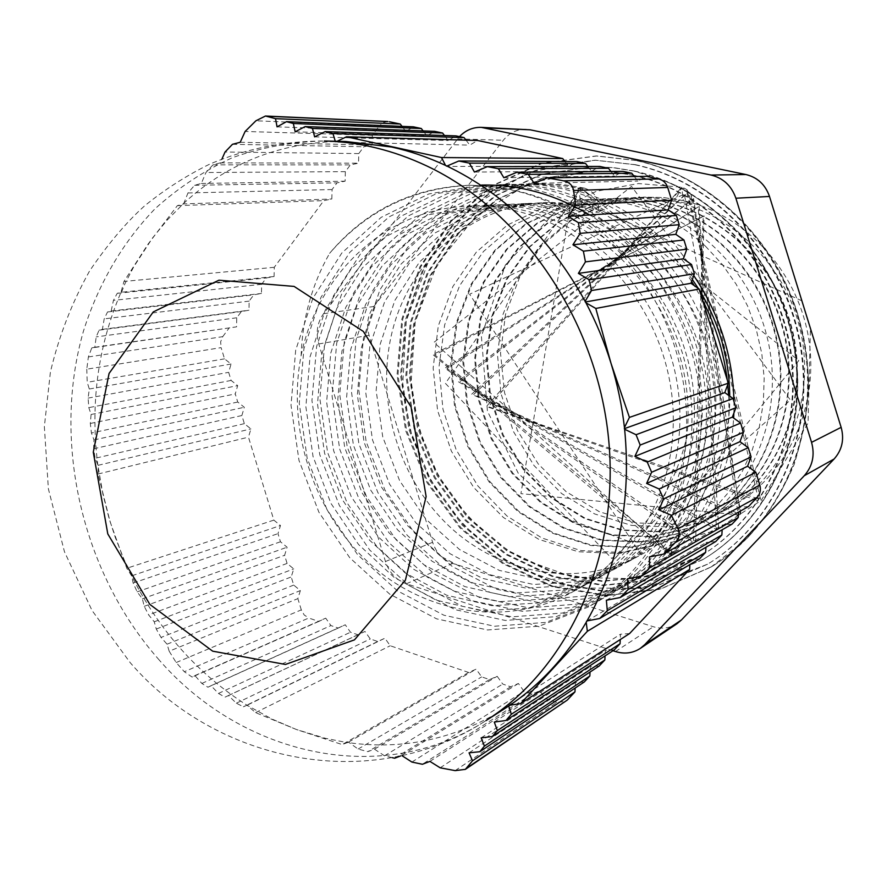 <?xml version="1.0" encoding="UTF-8"?>
<svg xmlns="http://www.w3.org/2000/svg" width="887" height="887" viewBox="0 0 887 887"><rect width="100%" height="100%" fill="white"/><g stroke="black" fill="none" stroke-linecap="round" stroke-linejoin="round"><path stroke-width="0.67" stroke-dasharray="4.43 3.33" d="M748.55 506.499L738.827 507.508L738.549 512.098M732.074 524.106L722.428 525.06L722.162 529.783M715.754 541.525L706.207 542.434L705.941 547.279M699.61 558.766L690.153 559.63L689.886 564.587M629.593 633.551L620.501 634.216L620.246 639.56M614.325 649.849L605.322 650.481L605.056 655.892M599.202 665.993L590.287 666.581L590.021 672.058M584.245 681.981L575.397 682.524L575.142 688.057M455.142 770.626L556.781 702.46L565.706 701.429M556.781 702.46L545.516 698.634L539.861 690.762L532.067 694.055L524.029 691.317L518.407 683.489L510.712 686.782L502.741 684.065L497.175 676.293L489.557 679.575L481.674 676.892L476.153 669.164L468.624 672.457L390.225 645.758L384.903 638.219L377.74 641.501L370.267 638.962L364.989 631.466L357.893 634.748L350.498 632.231L345.265 624.781L338.257 628.063L330.929 625.568L325.729 618.161L318.799 621.443L308.765 618.028L184.33 671.725L176.18 662.534L169.184 651.224L297.855 598.614L300.371 590.576L293.719 585.087L291.224 576.949L293.73 568.889L287.089 563.422L284.605 555.295L287.1 547.201L280.469 541.769L277.986 533.641L280.469 525.525L273.85 520.126L248.471 437.147L250.921 428.909L244.346 423.653L241.863 415.537L244.302 407.266L237.738 402.044L235.255 393.928L237.683 385.634L231.13 380.445L228.658 372.329L231.075 364.014L224.533 358.847L221.096 347.626L86.771 369.18L88.378 356.951L91.76 347.926L236.596 326.837L236.74 317.779L241.386 311.537L248.97 310.217L249.136 301.114L253.815 294.817L261.465 293.442L261.643 284.283L266.366 277.93L274.083 276.522L274.26 267.297L323.81 200.628L331.827 199.01L332.06 189.541L337.038 182.844L345.11 181.181L345.353 171.646L350.376 164.882L358.525 163.175L358.78 153.584L363.858 146.754L372.074 144.991L372.34 135.334L379.436 125.788L255.899 120.798M176.18 662.534L301.303 609.879L304.186 614.968L308.765 618.028M301.303 609.879L297.855 598.614M88.378 356.951L222.715 336.661L220.641 341.805L221.096 347.626M222.715 336.661L229.068 328.112M387.896 121.541L383.239 122.55L379.436 125.788M402.011 126.364L405.825 131.431L413.386 126.83M423.121 130.91L426.924 135.944L434.575 131.331M444.465 135.5L448.245 140.512L455.985 135.877M466.019 140.146L469.788 145.113L477.616 140.479M565.008 161.523L568.667 166.279L576.916 161.578M587.859 166.457L591.485 171.158L599.834 166.446M610.955 171.468L614.547 176.092L622.984 171.368M634.316 176.524L637.853 181.081L646.401 176.336M631.71 537.4C615.268 561.216 595.033 579.688 571.017 592.793C506.022 627.808 424.696 613.715 369.192 563.167C313.665 512.453 286.701 429.907 301.114 355.598C302.389 318.688 311.88 284.605 329.587 253.36C365.477 210.718 411.479 188.055 467.593 185.361C527.732 185.239 580.575 209.787 626.122 259.004C668.166 307.345 690.729 375.223 686.083 439.841C676.26 478.758 658.143 511.289 631.721 537.411C615.622 561.005 595.776 579.266 572.193 592.172L528.164 608.205L481.796 610.799L436.216 600.155L394.283 577.515L358.525 544.474L330.906 503.317L313.033 456.483L305.871 406.767L309.973 357.006L325.219 310.162L351.03 269.094L386.067 236.53L428.454 214.82L475.632 205.828C497.807 204.842 519.804 208.09 541.624 215.574C612.396 239.978 669.23 312.679 678.533 392.919C687.99 473.203 649.528 550.45 588.713 583.169L545.405 599.024L499.747 601.641L454.876 591.363L413.597 569.232L378.383 536.945L351.219 496.631L333.645 450.751L326.627 401.999L330.729 353.214L345.797 307.257L371.276 267.02L405.802 235.066L447.558 213.822L493.97 204.964C515.757 204.01 537.378 207.203 558.832 214.532C628.384 238.359 684.021 309.519 693.113 388.04C702.249 466.606 664.441 542.356 604.568 574.554L561.914 590.21L516.977 592.871L472.782 582.925L432.146 561.294L397.454 529.716L370.744 490.201L353.436 445.23L346.606 397.409L350.664 349.567L365.599 304.496L390.701 265.002L424.773 233.691L465.875 212.836L511.566 204.165C532.998 203.19 554.253 206.305 575.33 213.523C643.685 236.84 698.235 306.47 707.061 383.372C715.964 460.309 678.688 534.562 619.78 566.305L577.77 581.717L533.53 584.478L490.001 574.776L449.975 553.676L415.815 522.731L389.504 484.025L372.496 439.908L365.81 393.008L369.857 346.041L384.625 301.824L409.406 263.062L443.001 232.361L483.493 211.871L528.452 203.411C543.476 202.724 558.5 204.088 573.523 207.491L578.535 188.343L569.022 186.458L553.1 184.452L534.018 183.886L483.692 192.257L438.278 214.288L400.547 247.928L372.695 290.703L356.064 339.643L351.452 391.699L358.88 443.7L377.873 492.584L407.277 535.382L445.462 569.465L490.201 592.449L538.797 602.572L588.103 598.625L634.693 580.386C693.956 547.179 733.205 473.525 728.582 395.325M504.06 709.09C455.463 738.915 403.762 750.125 348.935 742.729L347.549 742.53L342.194 744.57L296.391 729.502L255.589 712.616L247.018 705.232L243.404 706.784L236.341 703.203L228.491 695.563L225.01 697.149L218.457 693.446L211.062 685.695L207.935 687.214L201.848 683.433L194.907 675.572L192.102 677.069L184.33 671.725M392.187 757.642L384.492 755.813L374.469 749.16L367.883 751.655L358.104 749.06L348.513 742.12L343.834 741.964L325.363 738.294L296.391 729.502L271.832 718.991L247.018 705.232C197.601 673.721 159.139 630.59 131.62 575.863L280.469 525.525M169.184 651.224L167.066 644.195L161.035 637.431L156.278 629.038L154.26 621.787L148.639 614.913L144.226 606.309L142.375 598.825L137.186 591.851L133.15 583.047L131.62 575.863L126.786 568.268L110.121 521.778L98.069 474.013L98.302 465.265L250.921 428.909M440.163 767.809L545.516 698.634M518.407 683.489L400.724 755.912M131.808 575.231L124.147 559.83L115.21 537.2L108.957 517.886L102.936 494.292L97.803 464.843L95.142 458.28L93.612 448.789L93.967 439.941L91.416 432.978L90.319 423.454L91.095 414.473L88.811 407.621L88.101 398.108L89.299 389.016L87.225 382.297L86.771 369.18M98.302 465.265L97.803 464.843C90.108 403.973 97.836 346.451 120.987 292.278L274.083 276.522M91.76 347.926L94.82 347.26L96.195 336.905L99.067 330.186L102.393 329.376L104.2 318.865L107.515 311.98L111.174 311.015L113.436 300.383L117.239 293.32L120.987 292.278L123.98 281.456L148.096 244.091L177.378 205.64L183.886 203.877L331.827 199.01M121.563 292.178L124.834 283.907L133.76 266.776L152.575 237.916L167.011 220.275L183.897 203.145L187.977 192.956L194.586 185.294L201.327 183.443L205.95 172.521L212.991 164.827L220.242 162.886L221.961 158.984M183.886 203.877L183.897 203.145C226.229 164.361 276.7 143.805 335.33 141.488L335.763 142.075L469.788 145.113M335.33 141.488L345.852 141.499M293.719 585.087L161.035 637.431M167.066 644.195L300.371 590.576M156.278 629.038L291.224 576.949M154.26 621.787L293.73 568.889M287.089 563.422L148.639 614.913M144.226 606.309L284.605 555.295M142.375 598.825L287.1 547.201M280.469 541.769L137.186 591.851M94.82 347.26L236.596 326.837M133.15 583.047L277.986 533.641M236.74 317.779L96.195 336.905M429.918 761.39L539.861 690.762M532.067 694.055L422.412 764.272M99.067 330.186L241.386 311.537M411.89 762.055L524.029 691.317M102.393 329.376L248.97 310.217M249.136 301.114L104.2 318.865M510.712 686.782L394.671 758.219M107.515 311.98L253.815 294.817M98.069 474.013L248.471 437.147M273.85 520.126L126.786 568.268M384.492 755.813L502.741 684.065M111.174 311.015L261.465 293.442M374.469 749.16L497.175 676.293M372.34 135.334L245.122 131.464M261.643 284.283L113.436 300.383M489.557 679.575L367.883 751.655M117.239 293.32L266.366 277.93M358.104 749.06L481.674 676.892M277.054 126.852L405.825 131.431M649.428 556.936L738.827 507.508M348.513 742.12L476.153 669.164M627.519 578.801L722.428 525.06M295.171 131.797L426.924 135.944M177.378 205.64L323.81 200.628M274.26 267.297L123.98 281.456M606.364 600.233L706.207 542.434M314.63 136.875L448.245 140.512M587.006 620.933L690.153 559.63M336.772 141.454L335.763 142.075M445.529 165.403L446.316 166.434L568.667 166.279M474.434 172.056L591.485 171.158M585.143 301.314L584.888 302.068L585.487 301.957M503.849 177.71L614.547 176.092M534.174 183.354L637.853 181.081M624.636 429.275L623.993 428.798L624.559 428.598M624.448 427.545L623.993 428.798M481.153 737.862L590.287 666.581M469.057 752.819L575.397 682.524M494.292 722.073L605.322 650.481M508.728 706.041L508.761 705.287L620.501 634.216M509.936 705.22L508.761 705.287M211.062 685.695L345.265 624.781M218.457 693.446L350.498 632.231M338.257 628.063L207.935 687.214M318.799 621.443L192.102 677.069M194.907 675.572L325.729 618.161M201.848 683.433L330.929 625.568M228.491 695.563L364.989 631.466M236.341 703.203L370.267 638.962M357.893 634.748L225.01 697.149M247.562 704.988L384.903 638.219M255.589 712.616L390.225 645.758M377.74 641.501L243.404 706.784M468.624 672.457L342.194 744.57M91.095 414.473L237.683 385.634M90.319 423.454L235.255 393.928M231.13 380.445L88.811 407.621M224.533 358.847L87.225 382.297M89.299 389.016L231.075 364.014M88.101 398.108L228.658 372.329M93.967 439.941L244.302 407.266M93.612 448.789L241.863 415.537M237.738 402.044L91.416 432.978M244.346 423.653L95.142 458.28M220.242 162.886L358.525 163.175M212.991 164.827L350.376 164.882M358.78 153.584L225.043 152.01M240.211 142.275L372.074 144.991M232.472 144.304L363.858 146.754M201.327 183.443L345.11 181.181M194.586 185.294L337.038 182.844M345.353 171.646L205.95 172.521M332.06 189.541L187.977 192.956M586.218 622.286L586.274 620.989M446.937 166.057L446.316 166.434M584.888 302.068L585.952 302.833M727.75 384.592L727.207 379.747M702.637 300.338L694.277 285.614M691.627 281.434C651.978 219.433 583.003 182.201 517.232 184.23L466.096 192.823L419.994 215.253L381.743 249.569L353.525 293.142L336.705 343.025L332.093 396.057L339.677 449.066L358.991 498.882L388.839 542.578L427.623 577.348L473.037 600.92L522.388 611.32L572.459 607.451L619.769 588.924C694.111 547.168 734.048 442.979 705.985 346.972C678.433 250.766 588.026 181.924 499.747 184.618L447.802 193.399L400.968 216.251L362.195 251.265L333.567 295.67L316.615 346.529L311.947 400.58L319.741 454.621L339.344 505.446L369.702 550.029L409.062 585.586L455.197 609.702L505.302 620.445L556.171 616.631L604.224 597.838C663.543 563.944 703.28 491.232 701.185 411.967C699.067 332.758 654.484 254.469 589.622 214.964M693.734 275.547C653.985 216.894 587.394 182.179 523.84 184.086L473.026 192.612L427.19 214.876L389.149 248.925L361.064 292.178L344.322 341.695L339.721 394.349L347.227 446.959L366.42 496.398L396.09 539.751L434.641 574.244L479.789 597.594L528.852 607.861L578.623 603.98L625.645 585.553C699.533 544.041 739.226 440.673 711.396 345.453C684.088 250.067 594.345 181.791 506.632 184.463L455.009 193.178L408.463 215.851L369.901 250.6L341.417 294.661L324.531 345.154L319.874 398.806L327.591 452.437L347.072 502.862L377.241 547.091L416.369 582.349L462.227 606.242L512.032 616.853L562.591 613.017L610.345 594.323C685.463 552.157 725.71 446.704 697.315 349.378C669.33 251.941 577.903 182.09 488.693 184.895L481.519 185.05L428.72 193.965L381.177 217.337L341.828 253.006L312.845 298.32L295.681 350.165L291.025 405.304L298.986 460.397L318.932 512.276L349.777 557.768L389.748 594.157L436.604 618.838L487.506 629.97L539.174 626.167L588.026 607.174C642.709 576.273 681.737 512.353 686.083 439.841M573.523 207.491L592.206 212.47C593.924 200.229 589.367 192.18 578.535 188.343L584.611 188.166L577.903 188.044L584.611 188.166L565.662 184.94L540.371 183.742L490.356 192.047L445.196 213.922L407.676 247.307L379.958 289.783L363.404 338.368L358.791 390.058L366.165 441.671L385.025 490.189L414.251 532.666L452.215 566.471L496.698 589.245L545.017 599.257L594.024 595.288L640.336 577.149C692.769 547.512 729.99 486.508 733.627 418.032M733.859 413.154L733.97 401.589M488.693 184.895L436.227 193.732L388.972 216.916L349.844 252.307L321.005 297.278L303.919 348.724L299.263 403.452L307.157 458.124L326.97 509.582L357.627 554.719L397.354 590.786L443.932 615.234L494.514 626.233L545.871 622.397L594.412 603.504C670.694 560.606 711.684 453.002 682.546 353.481C673.322 325.695 660.571 299.795 644.306 275.79C626.333 253.261 605.932 234.002 583.103 218.002C547.024 196.515 509.326 185.627 469.988 185.316C413.187 187.989 366.386 210.674 329.598 253.349M633.462 171.025L613.25 167.698L593.015 166.612L541.347 174.24L494.58 195.994L455.752 229.866L427.124 273.163L410.215 322.846L405.825 375.667L414.029 428.332L434.253 477.661L465.342 520.591L505.501 554.364L552.401 576.617L603.16 585.509L654.429 579.943L702.593 559.741C769.528 519.871 808.811 431.936 793.732 345.863C778.83 259.78 711.274 187.911 633.462 171.025M632.619 175.249C709.046 191.902 775.249 262.663 789.641 347.205C804.21 431.736 765.293 517.919 699.355 556.714L652.222 576.195L602.107 581.428L552.534 572.581L506.732 550.727L467.516 517.642L437.147 475.643L417.378 427.401L409.35 375.888L413.597 324.243L430.051 275.635L457.947 233.248L495.8 200.03L541.392 178.575L591.806 170.881L612.23 171.89L632.619 175.249M635.58 160.48L596.252 155.957L541.403 163.33L491.686 185.86L450.341 221.34L419.839 266.92L401.8 319.309L397.043 375.068L405.658 430.672L427.057 482.716L459.965 527.965L502.508 563.478L552.191 586.706L605.921 595.687L660.128 589.234L710.886 567.181C780.216 524.55 820.386 432.268 803.966 342.393C787.734 252.507 716.829 177.899 635.58 160.48M634.726 164.705C714.612 181.913 784.175 255.434 799.874 343.812C815.752 432.169 775.925 522.709 707.538 564.232L657.81 585.531L604.79 591.618L552.257 582.659L503.694 559.83L462.105 525.015L429.929 480.687L409.007 429.74L400.558 375.312L405.159 320.739L422.744 269.426L452.492 224.766L492.817 189.929L541.347 167.698L594.922 160.214L634.726 164.705M705.52 246.264C669.873 213.8 629.692 198.289 584.988 199.73L544.208 207.192L507.242 225.154L476.252 252.218L452.88 286.523L438.289 325.906L433.144 368.05L437.601 410.57L451.361 451.117L473.68 487.44L503.384 517.465L538.908 539.396L578.324 551.747L619.359 553.521L659.54 544.296L678.599 535.537L697.437 523.419L714.567 508.517L729.613 491.099L742.275 471.44L752.254 449.909L759.327 426.902L763.341 402.864L764.173 378.261L761.8 353.603L756.245 329.387L747.641 306.093L736.143 284.184L722.007 264.115L705.52 246.264M683.289 200.628L663.676 197.546L644.017 197.102L605.732 204.021L570.94 220.675L541.658 245.766L519.505 277.598L505.568 314.153L500.523 353.27L504.537 392.73L517.332 430.317L538.221 463.923L566.083 491.631L599.424 511.744L636.422 522.942L674.929 524.306L712.605 515.491L730.467 507.264C785.649 477.472 819.289 408.619 808.977 340.475C798.821 272.32 745.812 214.488 683.289 200.628L691.871 204.265L674.641 201.083L681.804 187.224L683.289 200.628L663.487 197.568L644.017 197.102M301.114 355.598C317.546 274.305 385.579 209.265 467.238 206.216C489.569 205.185 511.732 208.467 533.73 216.084C605.1 240.687 662.423 314.142 671.847 395.17C681.449 476.23 642.676 554.142 581.473 587.127L537.821 603.049L491.864 605.677L446.671 595.221L405.104 572.88L369.657 540.25L342.293 499.569L324.587 453.268L317.513 404.095L321.604 354.878L336.761 308.543L362.373 267.918L397.132 235.72L439.165 214.255L485.921 205.352C507.885 204.376 529.672 207.58 551.282 214.976C621.355 239.091 677.557 310.893 686.693 390.18C696.007 469.511 657.888 545.904 597.605 578.335L554.663 594.079L509.404 596.729L464.921 586.629L423.986 564.786L389.083 532.887L362.151 493.028L344.744 447.658L337.814 399.427L341.916 351.174L356.884 305.705L382.175 265.889L416.435 234.29L457.825 213.279L503.838 204.509C525.426 203.566 546.835 206.715 568.079 213.955C636.955 237.505 691.993 307.811 700.941 385.424C709.922 463.069 672.446 537.999 613.083 569.92L570.807 585.464L526.257 588.159L482.428 578.368L442.147 557.014L407.743 525.814L381.266 486.73L364.113 442.258L357.361 394.948L361.419 347.593L376.265 302.999L401.179 263.927L434.985 232.948L475.742 212.303L521.035 203.733C542.279 202.757 563.334 205.839 584.2 212.98C651.901 236.02 705.875 304.829 714.567 380.867C723.337 456.916 686.372 530.382 627.974 561.859L586.318 577.16L542.445 579.943L499.281 570.396L459.588 549.563L425.716 518.973L399.627 480.687L382.774 437.036L376.155 390.624L380.201 344.145L394.881 300.394L419.484 262.02L452.813 231.64L492.972 211.372L537.544 203.001C552.435 202.314 567.325 203.655 582.216 207.026L598.182 212.104L592.206 212.47M729.735 396.156C730.433 463.857 693.989 526.645 640.813 554.863C576.073 590.731 492.717 573.268 441.682 518.662C393.373 467.948 374.502 389.848 394.56 323.034C414.672 256.343 473.603 206.128 542.667 202.735C563.167 201.815 583.491 204.83 603.637 211.76C639.095 224.389 668.654 246.974 692.315 279.494M698.335 288.475L699.577 290.448M577.903 188.044L582.216 207.026M584.611 188.166C595.365 191.969 599.889 199.952 598.182 212.104M676.282 536.535L660.97 543.52L669.197 554.164C676.67 550.86 679.032 544.984 676.282 536.535L670.239 538.487L671.537 553.011L671.16 554.497L669.219 554.187L432.911 354.578L703.203 216.461L693.457 542.489L444.908 368.172L698.257 206.893L716.541 529.683L457.814 381.432L692.78 199.01L738.339 515.79L471.684 394.238L686.915 192.845L758.795 500.967L486.398 406.501L680.828 188.299C688.068 190.783 691.128 196.038 689.997 204.054M674.641 201.083L654.617 197.978L634.549 197.546L595.443 204.531L559.863 221.462L529.827 246.919L507.009 279.272L492.485 316.426L486.974 356.241L490.6 396.434L503.173 434.774L523.918 469.134L551.781 497.507L585.209 518.252L622.386 529.883L661.137 531.568L699.078 522.82L717.084 514.571C778.83 481.519 812.503 398.806 790.605 323.367C769.217 247.795 696.251 194.253 624.548 197.956L584.999 205.097L549.031 222.205L518.707 248.05L495.633 280.791L481.02 318.455L475.443 358.769L479.18 399.494L491.864 438.344L512.874 473.159L541.015 501.964L574.831 522.975L612.407 534.85L651.59 536.568L689.953 527.787L708.136 519.416C770.637 486.032 804.598 402.177 782.445 325.651C760.669 249.003 686.837 194.63 614.27 198.433L574.277 205.64L537.91 223.003L507.275 249.158L483.98 282.354L469.223 320.495L463.635 361.364L467.405 402.62L480.277 442.003L501.499 477.295L529.971 506.51L564.143 527.854L602.151 539.928L641.756 541.746L680.562 532.887L698.967 524.45C762.121 490.633 796.548 405.669 773.996 327.99C751.954 250.234 677.069 195.04 603.692 198.91L563.234 206.205L526.479 223.812L495.5 250.322L472.006 283.962L457.104 322.624L451.505 364.025L455.33 405.847L468.369 445.751L489.835 481.563L518.629 511.178L553.189 532.876L591.607 545.15L631.677 547.068L670.905 538.11L689.509 529.583C753.418 495.456 788.21 409.217 765.326 330.419C742.929 251.464 667.079 195.517 592.815 199.364L551.902 206.804L514.715 224.622L483.437 251.52L459.677 285.603L444.675 324.797L438.998 366.763L442.946 409.151L456.106 449.62L477.849 485.91L506.954 516.001L541.913 538.01L580.763 550.55L621.266 552.49L660.97 543.52M670.239 538.487L630.967 547.401L590.886 545.527L552.435 533.198L517.842 511.522L489.047 481.829L467.527 446.017L454.521 406.058L450.651 364.202L456.284 322.768L471.174 284.062L494.713 250.411L525.681 223.846L562.491 206.261L602.96 198.921C676.426 195.118 751.344 250.289 773.42 328.168C795.983 405.88 761.556 490.999 698.324 524.771L679.908 533.22L641.101 542.112L601.453 540.272L563.422 528.208L529.217 506.81L500.723 477.594L479.479 442.247L466.595 402.842L462.837 361.541L468.403 320.65L483.193 282.465L506.466 249.236L537.145 223.058L573.523 205.673L613.56 198.466C686.15 194.652 760.115 249.092 781.857 325.795C804.099 402.432 770.038 486.309 707.538 519.782L689.321 528.131L650.925 536.923L611.72 535.183L574.111 523.308L540.283 502.264L512.098 473.425L491.099 438.588L478.381 399.693L474.667 358.947L480.222 318.577L494.868 280.902L517.941 248.105L548.288 222.271L584.289 205.119L623.86 198.001C695.652 194.253 768.597 247.894 790.084 323.522C811.927 399.028 778.32 481.829 716.474 514.881L698.479 523.164L660.505 531.89L621.72 530.226L584.533 518.551L551.049 497.829L523.197 469.4L502.408 435.018L489.857 396.644L486.187 356.419L491.731 316.581L506.233 279.372L529.095 247.018L559.132 221.495L594.745 204.598L633.883 197.546C704.821 193.876 776.923 246.719 798.023 321.305C819.632 395.746 786.303 477.428 725.189 510.147L707.371 518.318L669.818 527.011L631.455 525.381L594.645 513.939L561.56 493.482L533.963 465.475L513.451 431.537L501.011 393.662L497.441 353.946L502.918 314.608L517.332 277.897L539.95 245.921L569.698 220.763L604.934 204.043L643.629 197.136M526.091 129.302C516.988 129.147 509.404 132.806 503.339 140.246L373.804 306.492C367.695 314.94 366.109 324.542 369.07 335.297L432.612 542.301C436.204 552.889 442.901 559.93 452.692 563.411L653.375 626.732C661.99 629.282 669.907 628.24 677.125 623.628M612.972 650.736L406.379 583.79C396.201 580.076 389.227 572.647 385.457 561.515L318.766 343.956C315.65 332.647 317.247 322.569 323.555 313.699L459.488 136.62M158.097 658.742C240.787 754.948 380.501 788.765 485.899 720.654C371.598 795.195 216.517 762.986 130.201 662.656L92.071 610.544L64.485 551.825L48.386 488.881L44.35 426.625L50.404 372.074C58.819 336.417 71.88 302.711 89.576 270.978C107.826 244.18 126.076 222.559 144.326 206.106C164.417 189.696 186.137 175.737 209.509 164.228C245.81 148.761 284.084 141.011 324.32 140.989C292.255 141.732 261.521 147.331 232.117 157.797C203.888 170.814 178.187 187.811 155.025 208.778C122.417 242.606 98.169 284.461 83.456 331.117C51.723 441.471 81.648 571.66 158.097 658.742M634.227 171.025C711.973 187.889 779.451 259.68 794.342 345.675C809.41 431.647 770.149 519.494 703.269 559.331L655.149 579.521L603.914 585.076L553.2 576.206L506.344 553.976L466.207 520.237L435.151 477.35L414.939 428.077L406.756 375.456L411.147 322.691L428.033 273.063L456.65 229.8L495.456 195.972L542.179 174.229L593.802 166.612L614.026 167.687L634.227 171.025M633.385 175.238C709.733 191.88 775.881 262.552 790.25 347.005C804.797 431.448 765.924 517.553 700.031 556.304L652.943 575.774L602.872 581.007L553.333 572.17L507.575 550.35L468.38 517.298L438.045 475.332L418.298 427.146L410.271 375.689L414.528 324.088L430.971 275.524L458.845 233.17L496.665 199.996L542.223 178.564L592.605 170.869L613.006 171.89L633.385 175.238M636.334 160.48C717.516 177.888 788.343 252.418 804.564 342.205C820.963 431.98 780.837 524.173 711.551 566.76L660.837 588.802L606.675 595.255L552.989 586.285L503.35 563.079L460.841 527.61L427.955 482.406L406.59 430.406L397.975 374.857L402.731 319.165L420.771 266.81L451.25 221.284L492.562 185.838L542.245 163.33L597.051 155.957L636.334 160.48M635.491 164.705C715.299 181.89 784.795 255.334 800.473 343.613C816.328 431.88 776.535 522.332 708.214 563.81L658.531 585.098L605.544 591.186L553.056 582.249L504.537 559.442L462.981 524.66L430.827 480.377L409.927 429.485L401.489 375.101L406.091 320.584L423.664 269.326L453.39 224.699L493.693 189.896L542.19 167.698L595.709 160.214L635.491 164.705M677.879 535.67C680.584 543.687 678.466 549.463 671.537 553.011L434.918 354.933L704.078 215.874L695.674 541.281L446.915 368.504L699.1 206.405L718.647 528.452L459.821 381.732L693.579 198.621L740.346 514.538L473.702 394.493L687.702 192.546L760.691 499.703L488.427 406.723L681.604 188.077C689.288 190.284 692.581 195.572 691.494 203.966M457.559 138.915L503.339 140.246M323.555 313.699L373.804 306.492M318.766 343.956L369.07 335.297M385.457 561.515L432.612 542.301M406.379 583.79L452.692 563.411M615.489 651.546L653.375 626.732M540.371 183.72L534.018 183.864M523.84 184.086L517.232 184.241M506.632 184.474L499.747 184.629M469.988 185.305L467.593 185.361M640.325 577.127L634.693 580.364M625.645 585.553L619.78 588.924M610.356 594.334L604.235 597.849M594.412 603.493L588.026 607.163M702.593 559.741L703.269 559.331C762.809 523.618 801.36 450.23 797.502 372.983C795.661 351.041 791.381 329.554 784.64 308.499C775.05 283.895 760.824 259.658 741.998 235.776C721.586 214.621 698.79 197.479 673.599 184.352L634.272 171.025L614.059 167.687L593.015 166.612M699.355 556.714L638.396 578.779L573.523 577.404L522.643 559.043C482.683 536.901 450.23 501.587 430.239 459.289C421.447 439.109 415.027 414.052 410.98 384.104L415.194 321.903L437.025 264.326L476.23 215.718L529.994 182.822L591.806 170.881M710.886 567.181L745.679 539.828C765.791 517.93 781.957 492.806 794.175 464.444C803.7 433.211 808.456 405.026 808.434 379.891C807.248 357.106 803.533 334.665 797.28 312.59C772.799 235.72 708.203 176.114 636.378 160.492L596.252 155.957M707.538 564.232L644.206 588.269L576.539 588.026L522.631 569.642C480.676 547.323 446.272 511.267 424.551 467.737L411.424 433.798L402.543 388.085L406.235 320.883L429.485 258.616L471.485 206.738L528.896 172.167L594.922 160.214M571.017 592.793L572.193 592.161M467.227 206.205L475.632 205.817M581.462 587.116L588.724 583.169M485.921 205.34L493.97 204.975M597.605 578.346L604.568 574.565M503.838 204.52L511.566 204.165M613.094 569.931L619.78 566.294M521.035 203.733L528.452 203.389M627.963 561.848L640.813 554.863M537.544 202.968L542.667 202.735M691.871 204.265C693.091 195.539 689.731 189.862 681.826 187.224L638.507 183.554L596.452 191.237L556.415 210.751L505.402 264.947L481.408 336.284L487.44 411.202L518.385 473.492L569.299 519.516L628.295 541.214L671.88 542.201L714.29 531.025L761.246 500.412L808.057 423.121L810.441 328.423M801.881 300.815L571.882 196.981L520.902 493.627L741.155 515.147L684.343 194.109L469.611 294.24L640.314 553.566L798.81 360.565L580.93 187.878L445.407 383.372L611.853 558.555L790.395 400.026L631.544 186.403L433.909 342.404L671.06 554.541C678.411 551.57 680.795 545.239 678.211 535.537M678.599 535.537L689.521 529.583M584.988 199.73L592.815 199.387M725.189 510.147L730.467 507.264M633.883 197.546L634.549 197.524M716.485 514.892L717.084 514.56M623.86 198.001L624.548 197.967M707.538 519.771L708.148 519.427M613.56 198.455L614.27 198.422M698.335 524.782L698.967 524.439M602.96 198.932L603.692 198.899"/><path stroke-width="1.33" d="M573.567 190.494L667.7 187.467C666.115 182.899 663.099 180.061 658.664 178.941L563.478 180.804C569.254 182.068 572.614 185.294 573.567 190.494L575.641 205.074L671.636 200.196L668.233 209.875L676.371 215.486L679.22 224.688L675.805 234.334L683.955 239.989L686.804 249.203L683.378 258.804L691.538 264.503L694.388 273.717L690.962 283.286L699.133 289.029L728.271 383.184L724.79 392.597L733.028 398.518L735.877 407.743L732.374 417.134L740.623 423.088L743.483 432.313L739.969 441.671L748.24 447.669L751.089 456.905L747.575 466.218L755.846 472.261L759.804 485.034L678.034 528.763C680.207 533.686 679.254 538.309 675.184 542.611L663.52 554.131L748.55 506.499L757.188 497.285C760.214 493.804 761.079 489.724 759.804 485.034M667.7 187.467L671.636 200.196M738.549 512.098L738.239 517.52L732.074 524.106L641.501 576.04L627.519 578.801L628.107 589.511L620.19 597.528L606.364 600.233L607.296 610.688L599.701 618.494L587.006 620.933L586.218 622.286L587.36 631.289L520.625 703.613L509.936 705.22L508.728 706.041L511.322 714.257L505.945 720.488L494.292 722.073L497.341 730.6L492.363 736.52L481.153 737.862L484.413 746.111L479.823 751.721L469.057 752.819L472.494 760.813L465.342 769.373L455.142 770.626L440.163 767.809L429.918 761.39L422.412 764.272L411.89 762.055L402.044 755.724M722.162 529.783L721.863 535.005L715.754 541.525L620.19 597.528M705.941 547.279L705.653 552.313L699.61 558.766L599.701 618.494M689.886 564.587L689.62 569.443L629.593 633.551L520.625 703.613M620.246 639.56L620.035 643.751L614.325 649.849L505.945 720.488M605.056 655.892L604.867 659.95L599.202 665.993L492.363 736.52M590.021 672.058L589.844 675.994L584.245 681.981L479.823 751.721M575.142 688.057L574.964 691.882L567.303 700.065L466.673 768.142M465.342 769.373L567.303 700.065M266.732 116.219L387.896 121.541L265.468 116.02L275.513 118.67L400.259 124.036L402.011 126.364M389.404 121.73L400.259 124.036M275.513 118.67L277.054 126.852L286.501 121.663L413.386 126.83L421.314 128.515L423.121 130.91M286.501 121.663L293.342 123.493L295.171 131.797L305.139 126.575L434.575 131.331L442.591 133.028L444.465 135.5M305.139 126.575L312.468 128.449L314.63 136.875L325.108 131.609L455.985 135.877L464.078 137.596L466.019 140.146M337.115 141.288L346.473 136.786L477.616 140.479L562.735 158.562L565.008 161.523M508.728 706.041L485.899 720.654C568.379 668.565 620.179 556.581 608.56 438.588C596.984 320.65 522.255 211.062 427.068 166.08C393.285 150.18 359.035 141.82 324.32 140.989L345.852 141.499L391.455 146.998C409.783 151.012 427.811 157.143 445.529 165.403L446.937 166.057L458.779 161.013L576.916 161.578L585.498 163.396L587.859 166.457M458.779 161.013L469.389 163.119L474.434 172.056L487.373 166.623L599.834 166.446L608.493 168.286L610.955 171.468M487.373 166.623L498.372 168.73L503.849 177.71L516.955 172.244L622.984 171.368L631.755 173.22L634.316 176.524M516.955 172.244L528.297 174.362L534.174 183.354L547.39 177.877L646.401 176.336L658.664 178.941M547.39 177.877L563.478 180.804M446.937 166.057C504.692 193.987 550.76 239.069 585.143 301.314L585.952 302.833L595.798 308.443L611.01 363.315L629.426 417.4L624.448 427.545L624.636 429.275L636.057 434.719L640.181 445.052L634.87 456.395L647.255 462.094L651.635 472.25L646.623 483.437L659.085 488.97L663.664 498.926L658.941 509.925L671.437 515.303L678.034 528.763M575.641 205.074L568.312 216.339L578.379 222.715L580.165 233.37L572.947 244.757L583.369 251.154L585.442 261.876L578.379 273.373L589.156 279.76L591.54 290.526L585.143 301.314M400.724 755.912L394.671 758.219L392.187 757.642M624.636 429.275C631.422 500.412 618.871 564.298 587.006 620.933M663.52 554.131L649.428 556.936L649.694 567.857L641.501 576.04M221.961 158.984L225.043 152.01L232.472 144.304L240.211 142.275L245.122 131.464L255.899 120.798L265.468 116.02M325.108 131.609L332.958 133.538L335.242 141.199M585.952 302.833C596.142 322.125 604.502 342.282 611.01 363.315C617.485 384.37 621.964 405.78 624.448 427.545M346.473 136.786L441.493 157.542L445.529 165.403M586.218 622.286C576.251 639.405 564.831 654.939 551.958 668.898C539.074 682.824 525.06 694.931 509.936 705.22M738.239 517.52L649.694 567.857M293.342 123.493L421.314 128.515M721.863 535.005L628.107 589.511M312.468 128.449L442.591 133.028M705.653 552.313L607.296 610.688M332.958 133.538L464.078 137.596M441.493 157.542L562.735 158.562M691.538 264.503L589.156 279.76M578.379 273.373L683.378 258.804M591.54 290.526L694.388 273.717M498.372 168.73L608.493 168.286M585.487 301.957L690.962 283.286M528.297 174.362L631.755 173.22M646.623 483.437L739.969 441.671M651.635 472.25L743.483 432.313M748.24 447.669L659.085 488.97M755.846 472.261L671.437 515.303M658.941 509.925L747.575 466.218M663.664 498.926L751.089 456.905M634.87 456.395L732.374 417.134M640.181 445.052L735.877 407.743M740.623 423.088L647.255 462.094M624.559 428.598L724.79 392.597M629.426 417.4L728.271 383.184M733.028 398.518L636.057 434.719M699.133 289.029L595.798 308.443M589.844 675.994L484.413 746.111M574.964 691.882L472.494 760.813M604.867 659.95L497.341 730.6M620.035 643.751L511.322 714.257M689.62 569.443L587.36 631.289M469.389 163.119L585.498 163.396M683.955 239.989L583.369 251.154M572.947 244.757L675.805 234.334M580.165 233.37L679.22 224.688M585.442 261.876L686.804 249.203M676.371 215.486L578.379 222.715M568.312 216.339L668.233 209.875M728.582 395.325L727.75 384.592M727.207 379.747C723.737 351.873 715.543 325.407 702.637 300.338M694.277 285.614L691.627 281.434M589.622 214.964C555.173 194.286 519.139 184.319 481.519 185.061M733.627 418.032L733.859 413.154M733.97 401.589C732.817 355.787 719.401 313.765 693.734 275.547M692.315 279.494L698.335 288.475M699.577 290.448C719.246 322.923 729.302 358.16 729.735 396.156M640.281 648.43L677.125 623.628L681.482 619.935L834.113 459C842.085 449.964 844.424 439.42 841.142 427.346L769.495 196.448C765.381 184.684 757.52 177.378 745.889 174.528L530.215 129.812L481.231 127.362L711.064 175.049C723.271 178.065 731.531 185.793 735.877 198.222L811.561 442.358C815.031 455.109 812.592 466.24 804.243 475.754L644.827 644.572L640.281 648.43C632.764 653.242 624.492 654.284 615.489 651.546L612.972 650.736M459.488 136.62C465.597 130.256 472.838 127.163 481.231 127.362M149.892 604.457L107.793 533.919L93.279 452.182L109.079 373.427L153.274 311.925L218.923 280.192L294.085 286.412L363.326 331.428L411.069 406.956L426.126 496.598L405.381 580.209L354.467 639.871L285.392 664.452L212.669 651.169L149.892 604.457M675.184 542.611L757.188 497.285M735.877 198.222L769.495 196.448M811.561 442.358L841.142 427.346M711.064 175.049L745.889 174.528M485.533 127.894L530.215 129.812M644.827 644.572L681.482 619.935M804.243 475.754L834.113 459M810.441 328.423L801.881 300.815"/></g></svg>
